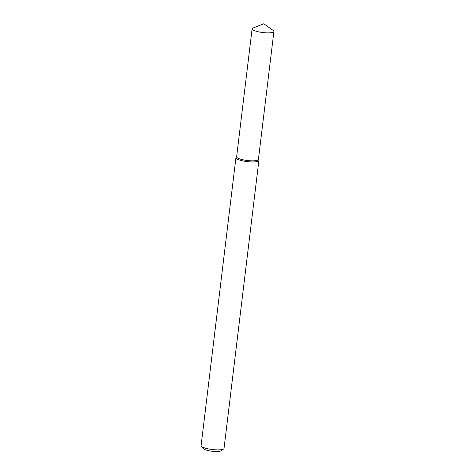 <?xml version="1.0" encoding="UTF-8"?>
<svg xmlns="http://www.w3.org/2000/svg" width="475" height="475" viewBox="0 0 475 475"><rect width="100%" height="100%" fill="white"/><g stroke="black" fill="none" stroke-linecap="round" stroke-linejoin="round"><path stroke-width="0.71" d="M236.752 156.501A10.978 2.393 6.9 0 0 247.237 160.497A10.978 2.393 6.9 0 0 258.37 159.119M236.639 156.643L236.069 157.385A11.554 2.523 6.9 0 0 235.933 157.7A11.554 2.523 6.9 0 0 247.101 161.589A11.554 2.523 6.9 0 0 258.881 160.479A11.554 2.523 6.9 0 0 258.822 160.14L258.442 159.285M235.933 157.7L201.091 445.621A11.554 2.523 6.9 0 0 201.311 446.215A11.554 2.523 6.9 0 0 212.26 449.51A11.554 2.523 6.9 0 0 223.678 448.923A11.554 2.523 6.9 0 0 224.04 448.394L258.881 160.479M201.311 446.215L203.294 448.614A9.245 2.019 6.9 0 0 212.052 451.25A9.245 2.019 6.9 0 0 221.184 450.775L223.678 448.923M252.997 28.031A10.978 2.393 6.9 0 0 252.112 28.821A10.978 2.393 6.9 0 0 262.723 32.52A10.978 2.393 6.9 0 0 273.909 31.463A10.978 2.393 6.9 0 0 273.232 30.483L263.785 23.75L252.997 28.031M252.112 28.821L236.621 156.797A10.978 2.393 6.9 0 0 247.237 160.497A10.978 2.393 6.9 0 0 258.424 159.44L273.909 31.463"/></g></svg>
